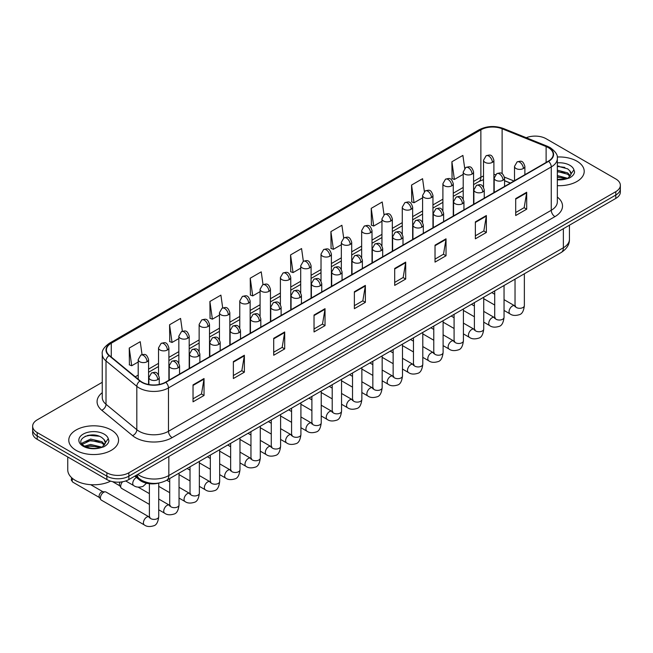 <?xml version="1.0" encoding="UTF-8"?>
<svg xmlns="http://www.w3.org/2000/svg" width="653" height="653" viewBox="0 0 653 653"><rect width="100%" height="100%" fill="white"/><g stroke="black" fill="none" stroke-linecap="round" stroke-linejoin="round"><path stroke-width="0.98" d="M510.336 183.109L504.565 180.775M159.071 482.991A15.558 8.979 180 0 1 139.603 480.045L134.828 476.11M576.925 161.177A24.887 14.366 0 0 0 557.238 157.014A24.887 14.366 0 0 1 576.925 161.177A24.887 14.366 0 0 1 584.215 171.331A24.887 14.366 0 0 0 576.925 161.177M111.271 430.017A24.887 14.366 0 0 0 84.147 426.899A24.887 14.366 0 0 0 68.785 440.179A24.887 14.366 0 0 0 76.075 450.341A24.887 14.366 0 0 0 103.198 453.451A24.887 14.366 0 0 0 118.56 440.179A24.887 14.366 0 0 0 111.271 430.017A24.887 14.366 0 0 0 84.147 426.899A24.887 14.366 0 0 0 68.785 440.179A24.887 14.366 0 0 0 76.075 450.341A24.887 14.366 0 0 0 103.198 453.451A24.887 14.366 0 0 0 118.56 440.179A24.887 14.366 0 0 0 111.271 430.017M548.332 147.627A16.594 9.583 180 0 1 553.189 154.402A16.594 9.583 180 0 1 548.332 161.169L165.536 382.176A16.594 9.583 180 0 1 140.215 380.895L109.41 355.493A16.594 9.583 180 0 1 106.406 350A16.594 9.583 180 0 1 111.263 343.225L480.869 129.841A16.594 9.583 180 0 1 502.116 128.763L546.112 146.55A16.594 9.583 180 0 1 548.332 147.627M548.618 147.456A17.011 9.819 0 0 0 546.349 146.354L502.361 128.568A17.011 9.819 0 0 0 480.575 129.669L110.969 343.062A17.011 9.819 0 0 0 109.067 355.632L139.873 381.034A17.011 9.819 0 0 0 165.829 382.348L548.618 161.34A17.011 9.819 0 0 0 548.618 147.456M102.26 382.299L37.205 419.855A15.558 8.979 0 0 0 32.65 426.205L32.65 432.98A15.558 8.979 0 0 0 37.205 439.33L106.872 479.555L106.872 476.168A15.558 8.979 0 0 0 128.87 476.168L615.795 195.043A15.558 8.979 0 0 0 620.35 188.693A15.558 8.979 0 0 1 615.795 195.043L128.87 476.168A15.558 8.979 0 0 1 106.872 476.168L37.205 435.943L106.872 476.168L106.872 472.78A15.558 8.979 0 0 0 128.87 472.78L615.795 191.656A15.558 8.979 0 0 0 620.35 185.305A15.558 8.979 0 0 0 615.795 178.955L546.128 138.738A15.558 8.979 0 0 0 526.236 137.718M32.65 429.592A15.558 8.979 0 0 0 37.205 435.943A15.558 8.979 0 0 1 32.65 429.592M193.035 384.886L193.035 401.824L204.038 395.473L204.038 378.536L193.035 384.886M193.035 398.82L201.508 393.922L203.989 379.099A4.147 2.392 -120 0 0 204.038 378.536M201.434 393.971L204.038 395.473M233.366 361.599L233.366 378.536L244.369 372.186L244.369 355.248L233.366 361.599M233.366 375.532L241.839 370.643L244.32 355.812A4.147 2.392 -120 0 0 244.369 355.248M241.765 370.684L244.369 372.186M273.705 338.311L273.705 355.248L284.7 348.898L284.7 331.961L273.705 338.311M273.705 352.245L282.169 347.355L284.659 332.524A4.147 2.392 -120 0 0 284.7 331.961M282.096 347.396L284.7 348.898M314.036 315.032L314.036 331.961L325.031 325.61L325.031 308.681L314.036 315.032M314.036 328.957L322.509 324.068L324.99 309.236A4.147 2.392 -120 0 0 325.031 308.681M322.435 324.108L325.031 325.61M515.699 198.602L515.699 215.531L526.693 209.18L526.693 192.251L515.699 198.602M515.699 212.527L524.171 207.638L526.653 192.815A4.147 2.392 -120 0 0 526.693 192.251M524.09 207.678L526.693 209.18M475.36 221.881L475.36 238.818L486.363 232.468L486.363 215.531L475.36 221.881M475.36 235.815L483.832 230.925L486.322 216.094A4.147 2.392 -120 0 0 486.363 215.531M483.759 230.966L486.363 232.468M435.029 245.169L435.029 262.106L446.032 255.756L446.032 238.818L435.029 245.169M435.029 259.102L443.501 254.213L445.983 239.382A4.147 2.392 -120 0 0 446.032 238.818M443.428 254.254L446.032 255.756M394.698 268.456L394.698 285.394L405.701 279.043L405.701 262.106L394.698 268.456M394.698 282.39L403.17 277.492L405.652 262.669A4.147 2.392 -120 0 0 405.701 262.106M403.097 277.541L405.701 279.043M354.367 291.744L354.367 308.681L365.37 302.331L365.37 285.394L354.367 291.744M354.367 305.669L362.839 300.78L365.321 285.957A4.147 2.392 -120 0 0 365.37 285.394M362.766 300.821L365.37 302.331M557.336 185.656A24.887 14.366 0 0 0 584.215 171.331A24.887 14.366 0 0 1 557.336 185.656M32.65 426.205A15.558 8.979 0 0 0 37.205 432.555L106.872 472.78M222.697 307.898L220.902 295.132L209.899 301.482L210.078 318.313M182.367 331.234L180.571 318.419L169.568 324.77L169.747 341.601M142.044 354.603L140.24 341.699L129.237 348.049L129.416 364.888M343.682 237.994L341.903 225.269L330.9 231.619L331.079 248.458M384.021 214.739L382.234 201.989L371.231 208.34L371.41 225.171M424.36 191.517L422.564 178.702L411.561 185.052L411.741 201.883M464.707 168.327L462.895 155.414L451.9 161.764L452.072 178.596M263.02 284.569L261.233 271.844L250.238 278.194L250.409 295.025M303.351 261.273L301.564 248.556L290.569 254.907L290.748 271.738M290.569 254.907L293.05 272.603L300.707 268.179M293.05 272.603L290.569 271.672M330.9 231.619L333.381 249.315L341.331 244.728M333.381 249.315L330.9 248.393M371.231 208.34L373.712 226.036L381.956 221.269M373.712 226.036L371.231 225.105M411.561 185.052L414.051 202.748L422.589 197.818M414.051 202.748L411.561 201.818M451.9 161.764L454.382 179.461L463.214 174.359M454.382 179.461L451.9 178.53M250.238 278.194L252.719 295.891L260.082 291.638M252.719 295.891L250.238 294.96M209.899 301.482L212.388 319.178L219.457 315.089M212.388 319.178L209.899 318.248M169.568 324.77L172.049 342.458L178.832 338.548M172.049 342.458L169.568 341.535M129.237 348.049L131.718 365.745L138.207 361.999M131.718 365.745L129.237 364.815M93.387 434.98A20.741 11.974 0 0 0 87.412 435.535M559.05 166.131A20.741 11.974 0 0 0 557.336 166.189M106.872 479.555A15.558 8.979 0 0 0 128.87 479.555L615.795 198.43A15.558 8.979 0 0 0 620.35 192.08L620.35 185.305M557.336 179.412L566.02 178.979L569.31 178.016C572.477 176.392 574.232 174.367 574.583 171.935L573.93 169.829L571.048 173.878A11.721 6.767 0 0 0 569.726 170.751L567.628 168.833L557.336 166.107M570.877 174.678L568.012 178.13M557.336 175.535L567.743 178.326M557.336 176.881L566.437 178.889M557.336 170.164L567.62 172.865L570.338 175.706M557.336 171.502L567.62 174.212L569.889 176.343M569.726 170.751L571.04 174.033M557.336 166.433L564.829 167.388M557.336 171.812L564.714 172.727M557.336 177.183L564.714 178.106M67.749 456.961L67.749 469.817A25.924 14.97 0 0 0 75.34 480.396A25.924 14.97 0 0 0 110.61 481.147M105.223 443.526L105.394 442.718A11.721 6.767 0 0 0 104.072 439.591L101.974 437.681C91.167 430.033 73.16 440.016 84.278 445.942C88.816 448.399 94.179 449.027 100.358 447.819L103.656 446.864C106.823 445.24 108.578 443.207 108.92 440.775L108.276 438.677L102.358 446.979M84.621 446.146L90.636 444.44L102.08 447.174M99.06 446.954L89.714 446.154L86.008 446.823L90.636 445.787L100.782 447.729M81.992 443.967L82.351 442.954L90.636 439.061L101.958 441.714L104.684 444.546M82.319 444.358L90.636 440.408L101.958 443.052L104.235 445.183M104.072 439.591L105.386 442.881M85.119 436.326L89.714 435.396L99.174 436.228M85.992 441.452L89.714 440.775L99.06 441.575M149.39 504.41L121.662 488.403A4.669 2.694 -60 0 1 121.074 487.824A4.669 2.694 -60 0 1 120.691 486.265A4.669 2.694 -60 0 1 122.552 481.767M121.074 487.824L119.687 485.595A3.371 1.943 -60 0 1 119.409 484.469A3.371 1.943 -60 0 1 120.128 482.085M100.382 497.994A4.669 2.694 -60 0 1 103.68 492.28A4.669 2.694 -60 0 1 105.223 491.831A4.669 2.694 -60 0 1 106.015 492.044L149.064 516.898A4.669 2.694 -60 0 0 146.933 517.013A4.669 2.694 -60 0 0 146.729 517.127A4.669 2.694 -60 0 0 143.676 521.241A4.669 2.694 -60 0 0 144.395 524.979L101.346 500.125A4.669 2.694 -60 0 1 100.766 499.553A4.669 2.694 -60 0 1 100.382 497.994M100.766 499.553L99.378 497.317A3.371 1.943 -60 0 1 99.101 496.19A3.371 1.943 -60 0 1 101.484 492.068A3.371 1.943 -60 0 1 102.594 491.742L105.223 491.831M139.603 478.91L139.603 480.045M557.336 197.067A25.924 14.97 180 0 1 554.928 216.633L172.139 437.641A5.183 2.996 60 0 1 168.474 431.29L551.263 210.282A20.741 11.974 0 0 0 557.336 201.818L557.336 158.467A20.741 11.974 180 0 1 551.263 166.931A5.183 2.996 -120 0 0 548.618 161.34M172.139 437.641A25.924 14.97 180 0 1 135.473 437.641A25.924 14.97 180 0 1 132.567 435.641L101.762 410.239A25.924 14.97 180 0 1 102.26 392.673M139.138 431.29A20.741 11.974 0 0 0 168.474 431.29L168.474 387.931A20.741 11.974 180 0 1 136.812 386.331L106.006 360.938A20.741 11.974 180 0 1 102.26 354.065L102.26 397.424A20.741 11.974 0 0 0 106.006 404.289L136.812 429.69A20.741 11.974 0 0 0 139.138 431.29M557.336 158.467C558.029 155.226 555.646 151.61 550.185 147.619L547.459 146.296A5.183 2.432 112 0 0 546.349 146.354M547.459 146.296L503.471 128.51C494.876 125.474 486.722 125.915 479.008 129.833A5.183 2.996 60 0 1 480.575 129.669M110.969 343.062A5.183 2.996 -120 0 0 109.41 343.225C104.023 347.094 101.639 350.71 102.26 354.065M109.067 355.632A5.183 3.469 129.5 0 0 106.006 360.938L106.006 404.289A5.183 3.469 -50.5 0 1 101.762 410.239M503.471 128.51A5.183 2.432 112 0 0 502.361 128.568M139.873 381.034A5.183 3.469 129.5 0 0 136.812 386.331L136.812 429.69A5.183 3.469 -50.5 0 1 132.567 435.641M165.829 382.348A5.183 2.996 60 0 1 168.474 387.931L551.263 166.931L551.263 210.282A5.183 2.996 60 0 0 554.928 216.633M128.87 472.78L128.87 479.555M615.795 191.656L615.795 198.43M37.205 432.555L37.205 439.33M111.263 343.225L111.263 357.028M546.112 146.55L546.112 162.45M502.116 128.763L502.116 173.722M514.001 180.987L504.467 177.134M495.57 174.604A16.594 9.583 0 0 0 493.897 174.482M483.522 176.016A16.594 9.583 0 0 0 480.869 177.257L473.58 181.469M480.869 129.841L480.869 177.257A9.33 5.387 60 0 1 478.935 181.534L473.58 184.619M463.214 187.452L453.272 193.19M442.897 199.181L432.955 204.92M422.589 210.911L412.647 216.649M402.272 222.632L392.331 228.379M381.956 234.362L372.014 240.1M361.648 246.091L351.706 251.829M341.331 257.821L331.389 263.559M321.023 269.542L311.081 275.288M300.707 281.272L290.765 287.01M280.398 293.001L270.456 298.739M260.082 304.731L250.14 310.469M239.773 316.452L229.832 322.198M219.457 328.181L209.515 333.92M199.141 339.911L189.199 345.649M178.832 351.641L168.89 357.379M158.516 363.362L148.574 369.108M138.207 375.091L135.244 376.805M354.367 292.283L365.321 285.957M394.698 268.995L405.652 262.669M435.029 245.708L445.983 239.382M475.36 222.42L486.322 216.094M515.699 199.132L526.653 192.815M314.036 315.562L324.99 309.236M273.705 338.85L284.659 332.524M233.366 362.137L244.32 355.812M193.035 385.425L203.989 379.099M137.783 474.405A20.741 11.974 0 0 0 139.505 475.531A20.741 11.974 0 0 0 168.833 475.531L563.359 247.756A20.741 11.974 0 0 0 569.44 239.284C569.587 244.434 566.845 248.842 561.213 252.499L166.686 480.281A10.375 5.991 60 0 0 168.833 475.531L168.833 456.48M563.359 228.705L563.359 247.756A10.375 5.991 60 0 1 561.213 252.499M137.22 474.731A10.375 6.938 129.5 0 0 139.081 478.502L135.628 475.653M523.355 168.515A5.183 2.996 0 0 0 524.881 166.401C522.775 159.748 520.727 161.079 517.103 161.911A5.183 2.996 60 0 1 519.69 162.164A5.183 2.996 -120 0 1 523.355 168.515A5.183 2.996 0 0 1 516.025 168.515A5.183 2.996 0 0 1 514.507 166.401L517.103 161.911M504.043 310.436L510.026 313.889A4.669 2.694 -60 0 1 509.307 310.142A4.669 2.694 -60 0 1 512.36 306.037A4.669 2.694 -60 0 1 512.564 305.922A4.669 2.694 -60 0 1 514.695 305.8L504.043 299.654M515.29 306.273L514.874 306.616L515.029 305.612A4.669 2.694 -0 0 0 516.392 307.514A4.669 2.694 -0 0 0 522.775 307.628A4.669 2.694 -0 0 0 524.359 305.612C523.722 311.032 522.041 314.052 519.323 314.689C515.421 315.872 512.327 315.611 510.026 313.889M492.378 162.36A5.183 2.996 0 0 0 493.897 160.238C491.791 153.594 489.742 154.916 486.118 155.749A5.183 2.996 60 0 1 488.713 156.01A5.183 2.996 -120 0 1 492.378 162.36A5.183 2.996 0 0 1 485.04 162.36A5.183 2.996 0 0 1 483.522 160.238L486.118 155.749M503.047 180.244A5.183 2.996 0 0 0 504.565 178.13C502.459 171.478 500.418 172.8 496.786 173.641A5.183 2.996 60 0 1 499.382 173.894A5.183 2.996 -120 0 1 503.047 180.244A5.183 2.996 0 0 1 495.717 180.244A5.183 2.996 0 0 1 494.19 178.13L496.786 173.641M483.734 322.158L489.709 325.61A4.669 2.694 -60 0 1 488.999 321.872A4.669 2.694 -60 0 1 492.044 317.758A4.669 2.694 -60 0 1 492.256 317.652A4.669 2.694 -60 0 1 494.378 317.529L483.734 311.383M494.982 318.003L494.566 318.346L494.713 317.334A4.669 2.694 -0 0 0 496.076 319.244A4.669 2.694 -0 0 0 502.467 319.358A4.669 2.694 -0 0 0 504.043 317.334C503.406 322.753 501.724 325.782 499.014 326.418C495.113 327.602 492.011 327.333 489.709 325.61M482.73 191.974A5.183 2.996 0 0 0 484.248 189.86C482.151 183.207 480.102 184.53 476.478 185.362A5.183 2.996 60 0 1 479.065 185.623A5.183 2.996 -120 0 1 482.73 191.974A5.183 2.996 0 0 1 475.4 191.974A5.183 2.996 0 0 1 473.882 189.86L476.478 185.362M463.418 333.887L469.401 337.34A4.669 2.694 -60 0 1 468.683 333.601A4.669 2.694 -60 0 1 471.735 329.487A4.669 2.694 -60 0 1 471.939 329.373A4.669 2.694 -60 0 1 474.07 329.259L463.418 323.113M474.666 329.724L474.249 330.075L474.396 329.063A4.669 2.694 -0 0 0 475.768 330.973A4.669 2.694 -0 0 0 482.151 331.087A4.669 2.694 -0 0 0 483.734 329.063C483.098 334.483 481.416 337.511 478.698 338.148C474.796 339.331 471.703 339.062 469.401 337.34M462.422 203.703A5.183 2.996 0 0 0 463.94 201.581C461.834 194.929 459.785 196.259 456.161 197.092A5.183 2.996 60 0 1 458.757 197.353A5.183 2.996 -120 0 1 462.422 203.703A5.183 2.996 0 0 1 455.084 203.703A5.183 2.996 0 0 1 453.566 201.581L456.161 197.092M443.109 345.617L449.084 349.069A4.669 2.694 -60 0 1 448.374 345.331A4.669 2.694 -60 0 1 451.419 341.217A4.669 2.694 -60 0 1 451.631 341.103A4.669 2.694 -60 0 1 453.753 340.988L443.109 334.834M454.357 341.454L453.941 341.797L454.088 340.793A4.669 2.694 -0 0 0 455.451 342.694A4.669 2.694 -0 0 0 461.842 342.817A4.669 2.694 -0 0 0 463.418 340.793C462.781 346.212 461.1 349.241 458.39 349.869C454.488 351.061 451.386 350.792 449.084 349.069M442.105 215.425A5.183 2.996 0 0 0 443.624 213.311C441.526 206.658 439.477 207.989 435.845 208.821A5.183 2.996 60 0 1 438.441 209.074A5.183 2.996 -120 0 1 442.105 215.425A5.183 2.996 0 0 1 434.776 215.425A5.183 2.996 0 0 1 433.257 213.311L435.845 208.821M422.793 357.346L428.776 360.799A4.669 2.694 -60 0 1 428.058 357.052A4.669 2.694 -60 0 1 431.111 352.947A4.669 2.694 -60 0 1 431.315 352.832A4.669 2.694 -60 0 1 433.445 352.71L422.793 346.563M434.041 353.183L433.625 353.526L433.772 352.522A4.669 2.694 -0 0 0 435.143 354.424A4.669 2.694 -0 0 0 441.526 354.538A4.669 2.694 -0 0 0 443.109 352.522C442.465 357.942 440.791 360.962 438.073 361.599C434.172 362.79 431.07 362.521 428.776 360.799M472.062 174.082A5.183 2.996 0 0 0 473.58 171.968C471.474 165.315 469.434 166.646 465.801 167.478A5.183 2.996 60 0 1 468.397 167.731A5.183 2.996 -120 0 1 472.062 174.082A5.183 2.996 0 0 1 464.732 174.082A5.183 2.996 0 0 1 463.214 171.968L465.801 167.478M451.754 185.811A5.183 2.996 0 0 0 453.272 183.697C451.166 177.045 449.117 178.367 445.493 179.208A5.183 2.996 60 0 1 448.08 179.461A5.183 2.996 -120 0 1 451.754 185.811A5.183 2.996 0 0 1 444.415 185.811A5.183 2.996 0 0 1 442.897 183.697L445.493 179.208M431.437 197.541A5.183 2.996 0 0 0 432.955 195.427C430.849 188.774 428.809 190.096 425.176 190.929A5.183 2.996 60 0 1 427.772 191.19A5.183 2.996 -120 0 1 431.437 197.541A5.183 2.996 0 0 1 424.107 197.541A5.183 2.996 0 0 1 422.589 195.427L425.176 190.929M573.93 169.829A14.831 8.562 0 0 0 569.816 165.282A14.831 8.562 0 0 0 557.336 162.85M557.336 179.82A14.831 8.562 0 0 0 566.02 178.979M108.276 438.677A14.831 8.562 0 0 0 104.162 434.123A14.831 8.562 0 0 0 83.184 434.123A14.831 8.562 0 0 0 83.184 446.236A14.831 8.562 0 0 0 100.358 447.819M421.797 227.154A5.183 2.996 0 0 0 423.315 225.04C421.209 218.388 419.161 219.71 415.537 220.551A5.183 2.996 60 0 1 418.124 220.804A5.183 2.996 -120 0 1 421.797 227.154A5.183 2.996 0 0 1 414.459 227.154A5.183 2.996 0 0 1 412.941 225.04L415.537 220.551M402.485 369.067L408.46 372.52A4.669 2.694 -60 0 1 407.75 368.782A4.669 2.694 -60 0 1 410.794 364.668A4.669 2.694 -60 0 1 410.998 364.562A4.669 2.694 -60 0 1 413.129 364.439L402.485 358.293M413.733 364.913L413.308 365.256L413.463 364.243A4.669 2.694 -0 0 0 414.826 366.153A4.669 2.694 -0 0 0 421.218 366.268A4.669 2.694 -0 0 0 422.793 364.243C422.156 369.663 420.475 372.692 417.757 373.328C413.863 374.512 410.761 374.242 408.46 372.52M401.481 238.884A5.183 2.996 0 0 0 402.999 236.77C400.893 230.117 398.852 231.44 395.22 232.272A5.183 2.996 60 0 1 397.816 232.533A5.183 2.996 -120 0 1 401.481 238.884A5.183 2.996 0 0 1 394.151 238.884A5.183 2.996 0 0 1 392.633 236.77L395.22 232.272M382.168 380.797L388.151 384.25A4.669 2.694 -60 0 1 387.433 380.511A4.669 2.694 -60 0 1 390.486 376.397A4.669 2.694 -60 0 1 390.69 376.283A4.669 2.694 -60 0 1 392.812 376.169L382.168 370.022M393.416 376.634L393 376.985L393.147 375.973A4.669 2.694 -0 0 0 394.518 377.883A4.669 2.694 -0 0 0 400.901 377.997A4.669 2.694 -0 0 0 402.485 375.973C401.84 381.393 400.167 384.421 397.448 385.058C393.547 386.241 390.445 385.972 388.151 384.25M381.172 250.613A5.183 2.996 0 0 0 382.691 248.491C380.585 241.847 378.536 243.169 374.912 244.002A5.183 2.996 60 0 1 377.499 244.263A5.183 2.996 -120 0 1 381.172 250.613A5.183 2.996 0 0 1 373.834 250.613A5.183 2.996 0 0 1 372.316 248.491L374.912 244.002M361.86 392.526L367.835 395.979A4.669 2.694 -60 0 1 367.117 392.241A4.669 2.694 -60 0 1 370.169 388.127A4.669 2.694 -60 0 1 370.373 388.013A4.669 2.694 -60 0 1 372.504 387.898L361.86 381.752M373.1 388.364L372.683 388.706L372.839 387.702A4.669 2.694 -0 0 0 374.202 389.604A4.669 2.694 -0 0 0 380.585 389.727A4.669 2.694 -0 0 0 382.168 387.702C381.532 393.122 379.85 396.151 377.132 396.787C373.23 397.971 370.137 397.701 367.835 395.979M411.129 209.27A5.183 2.996 0 0 0 412.647 207.148C410.541 200.504 408.492 201.826 404.868 202.659A5.183 2.996 60 0 1 407.456 202.92A5.183 2.996 -120 0 1 411.129 209.27A5.183 2.996 0 0 1 403.791 209.27A5.183 2.996 0 0 1 402.272 207.148L404.868 202.659M390.812 221A5.183 2.996 0 0 0 392.331 218.877C390.225 212.225 388.184 213.555 384.552 214.388A5.183 2.996 60 0 1 387.147 214.641A5.183 2.996 -120 0 1 390.812 221A5.183 2.996 0 0 1 383.482 221A5.183 2.996 0 0 1 381.956 218.877L384.552 214.388M370.496 232.721A5.183 2.996 0 0 0 372.014 230.607C369.916 223.955 367.868 225.277 364.243 226.118A5.183 2.996 60 0 1 366.831 226.371A5.183 2.996 -120 0 1 370.496 232.721A5.183 2.996 0 0 1 363.166 232.721A5.183 2.996 0 0 1 361.648 230.607L364.243 226.118M360.856 262.335A5.183 2.996 0 0 0 362.374 260.221C360.268 253.568 358.228 254.899 354.595 255.731A5.183 2.996 60 0 1 357.191 255.984A5.183 2.996 -120 0 1 360.856 262.335A5.183 2.996 0 0 1 353.526 262.335A5.183 2.996 0 0 1 352.008 260.221L354.595 255.731M341.543 404.256L347.527 407.709A4.669 2.694 -60 0 1 346.808 403.962A4.669 2.694 -60 0 1 349.853 399.856A4.669 2.694 -60 0 1 350.065 399.742A4.669 2.694 -60 0 1 352.187 399.62L341.543 393.473M352.791 400.093L352.375 400.436L352.522 399.432A4.669 2.694 -0 0 0 353.893 401.334A4.669 2.694 -0 0 0 360.276 401.448A4.669 2.694 -0 0 0 361.86 399.432C361.215 404.852 359.542 407.88 356.824 408.509C352.922 409.7 349.82 409.431 347.527 407.709M340.539 274.064A5.183 2.996 0 0 0 342.058 271.95C339.96 265.298 337.911 266.62 334.287 267.461A5.183 2.996 60 0 1 336.875 267.714A5.183 2.996 -120 0 1 340.539 274.064A5.183 2.996 0 0 1 333.21 274.064A5.183 2.996 0 0 1 331.691 271.95L334.287 267.461M321.227 415.977L327.21 419.43A4.669 2.694 -60 0 1 326.492 415.692A4.669 2.694 -60 0 1 329.545 411.578A4.669 2.694 -60 0 1 329.749 411.472A4.669 2.694 -60 0 1 331.879 411.349L321.227 405.203M332.475 411.823L332.059 412.165L332.206 411.161A4.669 2.694 -0 0 0 333.577 413.063A4.669 2.694 -0 0 0 339.96 413.178A4.669 2.694 -0 0 0 341.543 411.161C340.907 416.573 339.225 419.601 336.507 420.238C332.606 421.422 329.512 421.152 327.21 419.43M320.231 285.794A5.183 2.996 0 0 0 321.749 283.68C319.644 277.027 317.603 278.349 313.971 279.182A5.183 2.996 60 0 1 316.566 279.443A5.183 2.996 -120 0 1 320.231 285.794A5.183 2.996 0 0 1 312.893 285.794A5.183 2.996 0 0 1 311.375 283.68L313.971 279.182M300.919 427.707L306.894 431.16A4.669 2.694 -60 0 1 306.184 427.421A4.669 2.694 -60 0 1 309.228 423.307A4.669 2.694 -60 0 1 309.44 423.193A4.669 2.694 -60 0 1 311.563 423.079L300.919 416.932M312.167 423.544L311.75 423.895L311.897 422.883A4.669 2.694 -0 0 0 313.26 424.793A4.669 2.694 -0 0 0 319.652 424.907A4.669 2.694 -0 0 0 321.227 422.883C320.59 428.303 318.909 431.331 316.199 431.968C312.297 433.151 309.196 432.882 306.894 431.16M299.915 297.523A5.183 2.996 0 0 0 301.433 295.401C299.335 288.757 297.286 290.079 293.654 290.911A5.183 2.996 60 0 1 296.25 291.173A5.183 2.996 -120 0 1 299.915 297.523A5.183 2.996 0 0 1 292.585 297.523A5.183 2.996 0 0 1 291.067 295.401L293.654 290.911M280.602 439.436L286.585 442.889A4.669 2.694 -60 0 1 285.867 439.151A4.669 2.694 -60 0 1 288.92 435.037A4.669 2.694 -60 0 1 289.124 434.922A4.669 2.694 -60 0 1 291.254 434.808L280.602 428.662M291.85 435.273L291.434 435.624L291.581 434.612A4.669 2.694 -0 0 0 292.952 436.514A4.669 2.694 -0 0 0 299.335 436.637A4.669 2.694 -0 0 0 300.919 434.612C300.274 440.032 298.601 443.06 295.882 443.697C291.981 444.881 288.887 444.611 286.585 442.889M279.606 309.253A5.183 2.996 0 0 0 281.125 307.13C279.019 300.478 276.97 301.808 273.346 302.641A5.183 2.996 60 0 1 275.941 302.894A5.183 2.996 -120 0 1 279.606 309.253A5.183 2.996 0 0 1 272.268 309.253A5.183 2.996 0 0 1 270.75 307.13L273.346 302.641M260.294 451.166L266.269 454.619A4.669 2.694 -60 0 1 265.559 450.872A4.669 2.694 -60 0 1 268.603 446.766A4.669 2.694 -60 0 1 268.816 446.652A4.669 2.694 -60 0 1 270.938 446.53L260.294 440.383M271.542 447.003L271.117 447.346L271.273 446.342A4.669 2.694 -0 0 0 272.636 448.244A4.669 2.694 -0 0 0 279.027 448.358A4.669 2.694 -0 0 0 280.602 446.342C279.966 451.762 278.284 454.79 275.566 455.419C271.672 456.61 268.571 456.341 266.269 454.619M350.188 244.451A5.183 2.996 0 0 0 351.706 242.336C349.6 235.684 347.559 237.006 343.927 237.847A5.183 2.996 60 0 1 346.523 238.1A5.183 2.996 -120 0 1 350.188 244.451A5.183 2.996 0 0 1 342.849 244.451A5.183 2.996 0 0 1 341.331 242.336L343.927 237.847M329.871 256.18A5.183 2.996 0 0 0 331.389 254.058C329.292 247.414 327.243 248.736 323.61 249.568A5.183 2.996 60 0 1 326.206 249.83A5.183 2.996 -120 0 1 329.871 256.18A5.183 2.996 0 0 1 322.541 256.18A5.183 2.996 0 0 1 321.023 254.058L323.61 249.568M309.563 267.91A5.183 2.996 0 0 0 311.081 265.787C308.975 259.135 306.926 260.465 303.302 261.298A5.183 2.996 60 0 1 305.898 261.559A5.183 2.996 -120 0 1 309.563 267.91A5.183 2.996 0 0 1 302.225 267.91A5.183 2.996 0 0 1 300.707 265.787L303.302 261.298M289.246 279.631A5.183 2.996 0 0 0 290.765 277.517C288.659 270.864 286.618 272.187 282.986 273.027A5.183 2.996 60 0 1 285.581 273.281A5.183 2.996 -120 0 1 289.246 279.631A5.183 2.996 0 0 1 281.916 279.631A5.183 2.996 0 0 1 280.398 277.517L282.986 273.027M268.938 291.36A5.183 2.996 0 0 0 270.456 289.246C268.35 282.594 266.302 283.916 262.677 284.757A5.183 2.996 60 0 1 265.265 285.01A5.183 2.996 -120 0 1 268.938 291.36A5.183 2.996 0 0 1 261.6 291.36A5.183 2.996 0 0 1 260.082 289.246L262.677 284.757M259.29 320.974A5.183 2.996 0 0 0 260.808 318.86C258.702 312.207 256.662 313.53 253.029 314.371A5.183 2.996 60 0 1 255.625 314.624A5.183 2.996 -120 0 1 259.29 320.974A5.183 2.996 0 0 1 251.96 320.974A5.183 2.996 0 0 1 250.442 318.86L253.029 314.371M239.978 462.887L245.961 466.34A4.669 2.694 -60 0 1 245.242 462.602A4.669 2.694 -60 0 1 248.295 458.488A4.669 2.694 -60 0 1 248.499 458.382A4.669 2.694 -60 0 1 250.621 458.259L239.978 452.113M251.225 458.733L250.809 459.075L250.956 458.071A4.669 2.694 -0 0 0 252.327 459.973A4.669 2.694 -0 0 0 258.71 460.087A4.669 2.694 -0 0 0 260.294 458.071C259.649 463.483 257.976 466.511 255.258 467.148C251.356 468.332 248.254 468.062 245.961 466.34M238.982 332.704A5.183 2.996 0 0 0 240.5 330.589C238.394 323.937 236.345 325.259 232.721 326.1A5.183 2.996 60 0 1 235.309 326.353A5.183 2.996 -120 0 1 238.982 332.704A5.183 2.996 0 0 1 231.644 332.704A5.183 2.996 0 0 1 230.125 330.589L232.721 326.1M219.669 474.617L225.644 478.069A4.669 2.694 -60 0 1 224.934 474.331A4.669 2.694 -60 0 1 227.979 470.217A4.669 2.694 -60 0 1 228.183 470.103A4.669 2.694 -60 0 1 230.313 469.989L219.669 463.842M230.909 470.454L230.493 470.805L230.648 469.793A4.669 2.694 -0 0 0 232.011 471.703A4.669 2.694 -0 0 0 238.402 471.817A4.669 2.694 -0 0 0 239.978 469.793C239.341 475.213 237.659 478.241 234.941 478.878C231.048 480.061 227.946 479.792 225.644 478.069M218.665 344.433A5.183 2.996 0 0 0 220.183 342.311C218.078 335.666 216.037 336.989 212.405 337.821A5.183 2.996 60 0 1 215 338.083A5.183 2.996 -120 0 1 218.665 344.433A5.183 2.996 0 0 1 211.335 344.433A5.183 2.996 0 0 1 209.817 342.311L212.405 337.821M199.353 486.346L205.336 489.799A4.669 2.694 -60 0 1 204.618 486.061A4.669 2.694 -60 0 1 207.662 481.947A4.669 2.694 -60 0 1 207.874 481.832A4.669 2.694 -60 0 1 209.997 481.718L199.353 475.572M210.601 482.183L210.184 482.534L210.331 481.522A4.669 2.694 -0 0 0 211.703 483.424A4.669 2.694 -0 0 0 218.086 483.546A4.669 2.694 -0 0 0 219.669 481.522C219.024 486.942 217.351 489.97 214.633 490.607C210.731 491.791 207.63 491.521 205.336 489.799M198.349 356.163A5.183 2.996 0 0 0 199.875 354.04C197.769 347.388 195.72 348.718 192.096 349.551A5.183 2.996 60 0 1 194.684 349.812A5.183 2.996 -120 0 1 198.349 356.163A5.183 2.996 0 0 1 191.019 356.163A5.183 2.996 0 0 1 189.501 354.04L192.096 349.551M179.036 498.076L185.019 501.528A4.669 2.694 -60 0 1 184.301 497.79A4.669 2.694 -60 0 1 187.354 493.676A4.669 2.694 -60 0 1 187.558 493.562A4.669 2.694 -60 0 1 189.688 493.439L179.036 487.293M190.284 493.913L189.868 494.256L190.023 493.252A4.669 2.694 -0 0 0 191.386 495.154A4.669 2.694 -0 0 0 197.769 495.268A4.669 2.694 -0 0 0 199.353 493.252C198.716 498.672 197.035 501.7 194.316 502.328C190.415 503.52 187.321 503.251 185.019 501.528M178.04 367.884A5.183 2.996 0 0 0 179.559 365.77C177.453 359.117 175.412 360.44 171.78 361.28A5.183 2.996 60 0 1 174.375 361.533A5.183 2.996 -120 0 1 178.04 367.884A5.183 2.996 0 0 1 170.711 367.884A5.183 2.996 0 0 1 169.184 365.77L171.78 361.28M158.728 509.797L164.703 513.25A4.669 2.694 -60 0 1 163.993 509.511A4.669 2.694 -60 0 1 167.037 505.398A4.669 2.694 -60 0 1 167.25 505.291A4.669 2.694 -60 0 1 169.372 505.169L158.728 499.023M169.976 505.642L169.56 505.985L169.707 504.981A4.669 2.694 -0 0 0 171.07 506.883A4.669 2.694 -0 0 0 177.461 506.997A4.669 2.694 -0 0 0 179.036 504.981C178.4 510.393 176.718 513.421 174.008 514.058C170.107 515.241 167.005 514.972 164.703 513.25M157.724 379.613A5.183 2.996 0 0 0 159.242 377.499C157.144 370.847 155.096 372.169 151.472 373.01A5.183 2.996 60 0 1 154.059 373.263A5.183 2.996 -120 0 1 157.724 379.613A5.183 2.996 0 0 1 150.394 379.613A5.183 2.996 0 0 1 148.876 377.499L151.472 373.01M149.659 517.372L149.243 517.715L149.39 516.703A4.669 2.694 -0 0 0 150.761 518.613A4.669 2.694 -0 0 0 157.144 518.727A4.669 2.694 -0 0 0 158.728 516.703C158.091 522.122 156.41 525.151 153.692 525.787C149.79 526.971 146.696 526.702 144.395 524.979M99.542 497.586L72.883 482.2A3.371 1.943 -60 0 1 72.712 478.625M248.622 303.09A5.183 2.996 0 0 0 250.14 300.968C248.034 294.323 245.993 295.646 242.361 296.478A5.183 2.996 60 0 1 244.957 296.74A5.183 2.996 -120 0 1 248.622 303.09A5.183 2.996 0 0 1 241.292 303.09A5.183 2.996 0 0 1 239.773 300.968L242.361 296.478M228.305 314.819A5.183 2.996 0 0 0 229.832 312.697C227.726 306.045 225.677 307.375 222.053 308.208A5.183 2.996 60 0 1 224.64 308.469A5.183 2.996 -120 0 1 228.305 314.819A5.183 2.996 0 0 1 220.975 314.819A5.183 2.996 0 0 1 219.457 312.697L222.053 308.208M207.997 326.541A5.183 2.996 0 0 0 209.515 324.427C207.409 317.774 205.369 319.097 201.736 319.937A5.183 2.996 60 0 1 204.332 320.19A5.183 2.996 -120 0 1 207.997 326.541A5.183 2.996 0 0 1 200.659 326.541A5.183 2.996 0 0 1 199.141 324.427L201.736 319.937M187.68 338.27A5.183 2.996 0 0 0 189.199 336.156C187.101 329.504 185.052 330.826 181.42 331.667A5.183 2.996 60 0 1 184.015 331.92A5.183 2.996 -120 0 1 187.68 338.27A5.183 2.996 0 0 1 180.35 338.27A5.183 2.996 0 0 1 178.832 336.156L181.42 331.667M167.372 350A5.183 2.996 0 0 0 168.89 347.886C166.784 341.233 164.736 342.556 161.111 343.388A5.183 2.996 60 0 1 163.707 343.649A5.183 2.996 -120 0 1 167.372 350A5.183 2.996 0 0 1 160.034 350A5.183 2.996 0 0 1 158.516 347.886L161.111 343.388M147.056 361.729A5.183 2.996 0 0 0 148.574 359.607C146.468 352.955 144.427 354.285 140.795 355.118A5.183 2.996 60 0 1 143.391 355.379A5.183 2.996 -120 0 1 147.056 361.729A5.183 2.996 0 0 1 139.726 361.729A5.183 2.996 0 0 1 138.207 359.607L140.795 355.118M146.517 483.22L143.023 486.387C139.122 487.579 136.02 487.309 133.726 485.587A4.669 2.694 -60 0 1 132.755 483.449A4.669 2.694 -60 0 1 136.265 477.621A4.669 2.694 -60 0 1 136.518 477.506M479.008 129.833L109.41 343.225M483.522 179.632L478.935 181.534M463.214 190.611L453.272 196.349M442.897 202.34L432.955 208.078M422.589 214.062L412.647 219.808M402.272 225.791L392.331 231.529M381.956 237.521L372.014 243.259M361.648 249.25L351.706 254.988M341.331 260.971L331.389 266.718M321.023 272.701L311.081 278.439M300.707 284.43L290.765 290.169M280.398 296.16L270.456 301.898M260.082 307.881L250.14 313.628M239.773 319.611L229.832 325.349M219.457 331.34L209.515 337.079M199.141 343.07L189.199 348.808M178.832 354.791L168.89 360.538M158.516 366.521L148.574 372.259M138.207 378.25L137.497 378.658M510.45 183.044L504.565 180.661M166.686 480.281C158.344 484.469 149.994 484.469 141.652 480.281L139.081 478.502M569.44 239.284L569.44 225.195M515.641 306.175L514.695 305.8M524.359 273.778L524.359 305.612M524.881 174.71L524.881 166.401M494.713 305.041L483.734 298.707M515.029 279.166L515.029 305.612M514.507 180.701L514.507 166.401M494.713 294.266L491.791 292.585M493.897 192.602L493.897 160.238M483.522 187.207L483.522 160.238M495.325 317.905L494.378 317.529M504.043 285.508L504.043 317.334M504.565 186.44L504.565 178.13M474.396 316.77L463.418 310.436M494.713 290.895L494.713 317.334M494.19 192.423L494.19 178.13M474.396 305.996L471.482 304.306M475.017 329.634L474.07 329.259M483.734 297.237L483.734 329.063M484.248 198.169L484.248 189.86M454.088 328.5L443.109 322.158M474.396 302.625L474.396 329.063M473.882 204.152L473.882 189.86M454.088 317.725L451.166 316.036M454.7 341.356L453.753 340.988M463.418 308.959L463.418 340.793M463.94 209.891L463.94 201.581M433.772 340.229L422.793 333.887M454.088 314.354L454.088 340.793M453.566 215.882L453.566 201.581M433.772 329.447L430.858 327.765M434.392 353.085L433.445 352.71M443.109 320.688L443.109 352.522M443.624 221.62L443.624 213.311M413.463 351.951L402.485 345.617M433.772 326.076L433.772 352.522M433.257 227.611L433.257 213.311M413.463 341.176L410.541 339.495M473.58 204.324L473.58 171.968M463.214 198.936L463.214 171.968M453.272 216.053L453.272 183.697M442.897 210.666L442.897 183.697M432.955 227.783L432.955 195.427M422.589 222.387L422.589 195.427M414.075 364.815L413.129 364.439M422.793 332.418L422.793 364.243M423.315 233.35L423.315 225.04M393.147 363.68L382.168 357.346M413.463 337.805L413.463 364.243M412.941 239.333L412.941 225.04M393.147 352.906L390.233 351.216M393.759 376.544L392.812 376.169M402.485 344.147L402.485 375.973M402.999 245.079L402.999 236.77M372.839 375.41L361.86 369.067M393.147 349.535L393.147 375.973M392.633 251.062L392.633 236.77M372.839 364.635L369.916 362.946M373.451 388.266L372.504 387.898M382.168 355.869L382.168 387.702M382.691 256.8L382.691 248.491M352.522 387.139L341.543 380.797M372.839 361.264L372.839 387.702M372.316 262.792L372.316 248.491M352.522 376.357L349.6 374.675M412.647 239.512L412.647 207.148M402.272 234.117L402.272 207.148M392.331 251.234L392.331 218.877M381.956 245.846L381.956 218.877M372.014 262.963L372.014 230.607M361.648 257.576L361.648 230.607M353.134 399.995L352.187 399.62M361.86 367.598L361.86 399.432M362.374 268.53L362.374 260.221M332.206 398.861L321.227 392.526M352.522 372.985L352.522 399.432M352.008 274.521L352.008 260.221M332.206 388.086L329.292 386.405M332.826 411.725L331.879 411.349M341.543 379.328L341.543 411.161M342.058 280.259L342.058 271.95M311.897 410.59L300.919 404.256M332.206 384.715L332.206 411.161M331.691 286.251L331.691 271.95M311.897 399.816L308.975 398.126M312.509 423.454L311.563 423.079M321.227 391.057L321.227 422.883M321.749 291.989L321.749 283.68M291.581 422.32L280.602 415.977M311.897 396.444L311.897 422.883M311.375 297.972L311.375 283.68M291.581 411.545L288.667 409.855M292.201 435.176L291.254 434.808M300.919 402.779L300.919 434.612M301.433 303.718L301.433 295.401M271.273 434.049L260.294 427.707M291.581 408.174L291.581 434.612M291.067 309.702L291.067 295.401M271.273 423.266L268.35 421.585M271.885 446.905L270.938 446.53M280.602 414.508L280.602 446.342M281.125 315.44L281.125 307.13M250.956 445.779L239.978 439.436M271.273 419.895L271.273 446.342M270.75 321.431L270.75 307.13M250.956 434.996L248.042 433.314M351.706 274.693L351.706 242.336M341.331 269.297L341.331 242.336M331.389 286.422L331.389 254.058M321.023 281.027L321.023 254.058M311.081 298.143L311.081 265.787M300.707 292.756L300.707 265.787M290.765 309.873L290.765 277.517M280.398 304.486L280.398 277.517M270.456 321.603L270.456 289.246M260.082 316.207L260.082 289.246M251.576 458.635L250.621 458.259M260.294 426.238L260.294 458.071M260.808 327.169L260.808 318.86M230.648 457.5L219.669 451.166M250.956 431.625L250.956 458.071M250.442 333.161L250.442 318.86M230.648 446.725L227.726 445.036M231.26 470.364L230.313 469.989M239.978 437.967L239.978 469.793M240.5 338.899L240.5 330.589M210.331 469.229L199.353 462.887M230.648 443.354L230.648 469.793M230.125 344.882L230.125 330.589M210.331 458.455L207.409 456.765M210.943 482.085L209.997 481.718M219.669 449.688L219.669 481.522M220.183 350.628L220.183 342.311M190.023 480.959L179.036 474.617M210.331 455.084L210.331 481.522M209.817 356.611L209.817 342.311M190.023 470.176L187.101 468.495M190.635 493.815L189.688 493.439M199.353 461.418L199.353 493.252M199.875 362.35L199.875 354.04M169.707 492.689L158.728 486.346M190.023 466.805L190.023 493.252M189.501 368.341L189.501 354.04M169.707 481.906L166.784 480.224M170.319 505.544L169.372 505.169M179.036 473.147L179.036 504.981M179.559 374.079L179.559 365.77M112.545 481.636L119.858 485.865M169.707 478.535L169.707 504.981M169.184 380.07L169.184 365.77M149.39 493.635L138.134 487.13M150.01 517.274L149.064 516.898M158.728 483.081L158.728 516.703M159.242 384.454L159.242 377.499M149.39 483.71L149.39 516.703M148.876 384.552L148.876 377.499M90.669 484.681L102.913 491.75M72.883 482.2L71.308 480.135L71.601 477.678M250.14 333.332L250.14 300.968M239.773 327.937L239.773 300.968M229.832 345.053L229.832 312.697M219.457 339.666L219.457 312.697M209.515 356.783L209.515 324.427M199.141 351.396L199.141 324.427M189.199 368.512L189.199 336.156M178.832 363.117L178.832 336.156M168.89 380.242L168.89 347.886M158.516 374.846L158.516 347.886M148.574 384.495L148.574 359.607M133.726 485.587L125.711 480.959M138.207 379.238L138.207 359.607"/></g></svg>
